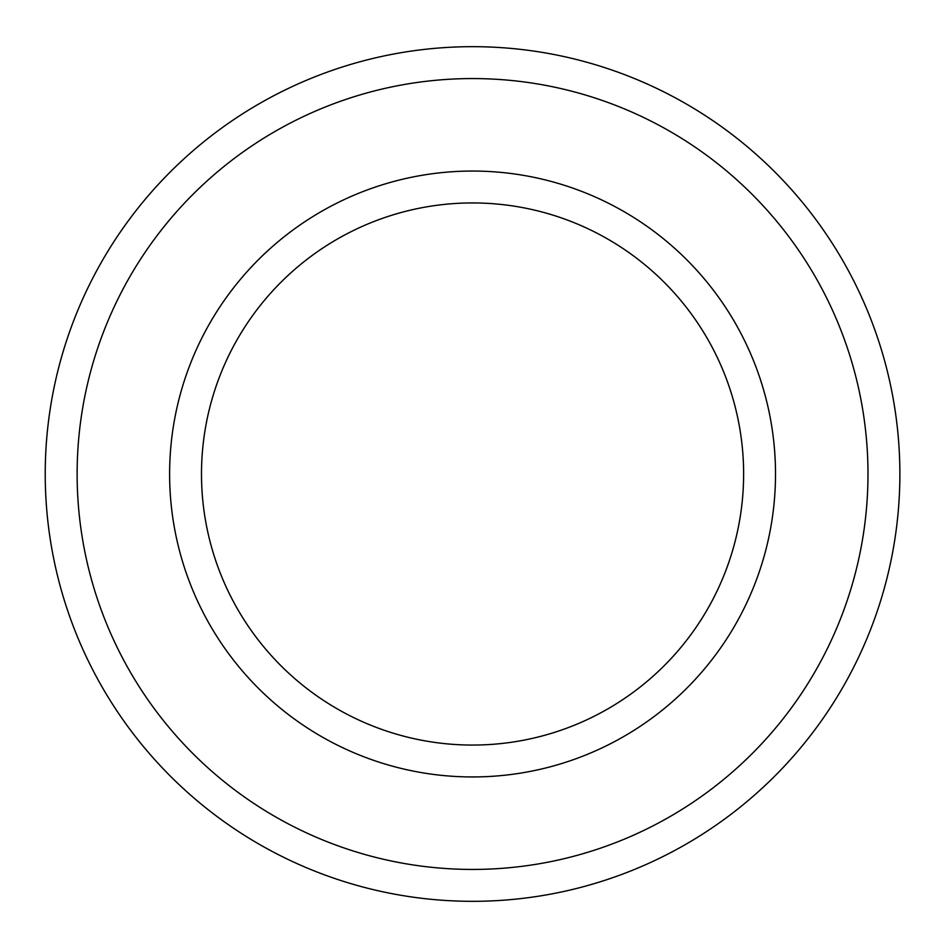 <?xml version="1.0" encoding="UTF-8"?>
<svg xmlns="http://www.w3.org/2000/svg" width="948" height="948" viewBox="0 0 948 948"><rect width="100%" height="100%" fill="white"/><g stroke="black" fill="none" stroke-linecap="round" stroke-linejoin="round"><path stroke-width="1.42" d="M867.989 474A395.435 395.435 0 0 1 274.837 816.453A395.435 395.435 0 0 1 274.837 131.547A395.435 395.435 0 0 1 867.989 474M899.877 474A427.323 427.323 0 0 0 258.899 103.925A427.323 427.323 0 0 0 258.899 844.076A427.323 427.323 0 0 0 899.877 474M775.511 474A302.957 302.957 0 0 0 321.076 211.641A302.957 302.957 0 0 0 321.076 736.359A302.957 302.957 0 0 0 775.511 474M743.623 474A271.069 271.069 0 0 1 337.026 708.749A271.069 271.069 0 0 1 337.026 239.252A271.069 271.069 0 0 1 743.623 474"/></g></svg>
